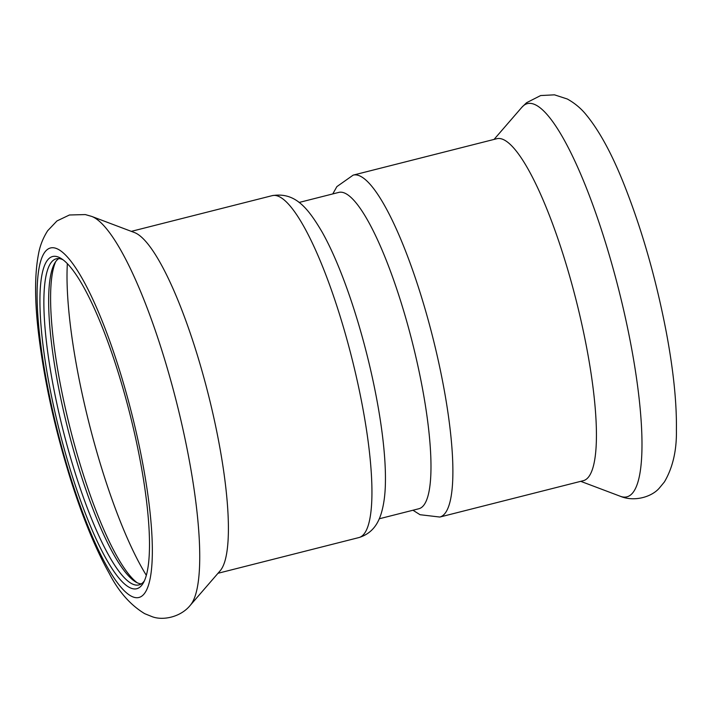 <?xml version="1.0" encoding="UTF-8"?>
<svg xmlns="http://www.w3.org/2000/svg" width="712" height="712" viewBox="0 0 712 712"><rect width="100%" height="100%" fill="white"/><g stroke="black" fill="none" stroke-linecap="round" stroke-linejoin="round"><path stroke-width="1.07" d="M439.847 517.046A176.371 37.3 75.8 0 0 432.665 336.927A176.371 37.3 75.8 0 0 353.17 175.125L496.709 138.742A176.371 37.3 75.8 0 1 576.204 300.535A176.371 37.3 75.8 0 1 583.386 480.662L439.847 517.046L420.044 514.714L412.96 510.237M299.084 202.466L338.725 192.418A163.164 34.505 75.8 0 1 418.683 369.537A163.164 34.505 75.8 0 1 418.905 508.733L379.265 518.781M272.207 195.649C295.008 191.911 307.7 207.673 322.002 231.854A163.164 34.505 75.8 0 1 373.106 381.098A163.164 34.505 75.8 0 1 385.415 482.015C385.29 494.262 383.857 504.853 381.134 513.797C378.659 521.46 373.72 533.039 358.875 537.578A176.371 37.3 -104.2 0 0 368.175 525.607A176.371 37.3 -104.2 0 0 344.172 329.79A176.371 37.3 -104.2 0 0 272.207 195.649L131.32 231.364M190.246 605.342L220.15 570.793A176.371 37.3 -104.2 0 0 224.645 561.99A176.371 37.3 -104.2 0 0 204.113 378.508A176.371 37.3 -104.2 0 0 134.408 232.53L91.652 216.395L85.306 214.579L69.438 214.988L56.951 220.951L47.66 230.741C43.067 237.959 40.023 245.649 38.546 253.783C34.666 273.915 34.603 299.975 38.359 331.979C44.126 380.724 55.296 431.205 71.876 483.421C83.66 520.009 96.173 550.1 109.399 573.694C118.735 591.761 130.501 605.084 144.705 613.673L152.145 616.681C163.048 620.855 180.83 617.028 190.246 605.342A202.795 42.889 -104.2 0 0 195.408 595.232A202.795 42.889 -104.2 0 0 171.806 384.249A202.795 42.889 -104.2 0 0 91.652 216.395M45.942 262.514A171.316 36.232 -104.2 0 0 69.598 467.446A171.316 36.232 -104.2 0 0 143.406 582.799A171.316 36.232 -104.2 0 0 129.824 413.69A171.316 36.232 -104.2 0 0 61.205 258.527A171.316 36.232 -104.2 0 0 45.942 262.514M63.021 259.791A168.21 35.573 -104.2 0 0 56.319 258.785A168.21 35.573 -104.2 0 0 49.769 264.677A168.21 35.573 -104.2 0 0 67.943 448.515A168.21 35.573 -104.2 0 0 138.982 584.899A168.21 35.573 -104.2 0 0 144.403 580.823M58.811 258.572A168.21 35.573 -104.2 0 0 54.628 263.333A168.21 35.573 -104.2 0 0 67.951 429.372A168.21 35.573 -104.2 0 0 135.325 581.713A168.21 35.573 -104.2 0 0 141.279 583.893M55.687 261.651A171.316 36.232 -104.2 0 0 70.266 428.784A171.316 36.232 -104.2 0 0 137.069 582.683M521.807 107.352A202.795 42.889 75.8 0 1 618.746 289.757A202.795 42.889 75.8 0 1 620.401 496.308C634.241 502.102 651.702 496.985 659.294 488.129L664.403 481.944C672.804 467.624 676.801 450.296 676.4 429.968C676.792 402.921 673.463 370.507 666.396 332.718C656.099 278.908 641.868 229.202 623.721 183.598C611.786 153.667 599.308 130.785 586.314 114.935C581.134 108.482 574.798 103.178 567.322 99.013L554.488 94.838L540.666 95.541L526.524 102.742L521.807 107.352L494.057 139.41M148.505 585.086A180.252 38.119 -104.2 0 0 85.823 285.138A180.252 38.119 -104.2 0 0 49.796 397.545A180.252 38.119 -104.2 0 0 148.505 585.086M67.346 263.68A193.459 40.913 -104.2 0 0 146.352 575.341M580.734 481.339L620.401 496.308M353.17 175.125L336.874 186.615L332.78 193.922M358.875 537.578L217.988 573.285"/></g></svg>
